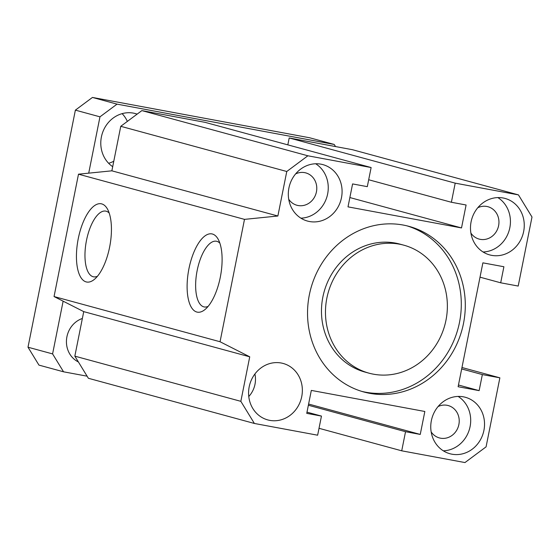 <?xml version="1.0" encoding="UTF-8"?>
<svg xmlns="http://www.w3.org/2000/svg" width="560" height="560" viewBox="0 0 560 560"><rect width="100%" height="100%" fill="white"/><g stroke="black" fill="none" stroke-linecap="round" stroke-linejoin="round"><path stroke-width="0.84" d="M369.005 373.17L365.008 372.078A66.318 60.543 -74.8 0 1 324.009 292.187A66.318 60.543 -74.8 0 1 399.84 244.097L403.837 245.182A66.318 60.543 105.2 0 0 328.006 293.279A66.318 60.543 105.2 0 0 369.005 373.17A66.318 60.543 105.2 0 0 373.429 374.178A66.318 60.543 105.2 0 0 445.445 322.665A66.318 60.543 105.2 0 0 403.837 245.182M361.886 391.419A85.827 78.344 105.2 0 0 365.617 392.21A85.827 78.344 105.2 0 0 458.542 326.648A85.827 78.344 105.2 0 0 406.952 225.848M369.607 393.302A85.827 78.344 -74.8 0 1 363.881 391.993A85.827 78.344 -74.8 0 1 310.821 288.596A85.827 78.344 -74.8 0 1 408.961 226.359A85.827 78.344 -74.8 0 1 462.805 326.634A85.827 78.344 -74.8 0 1 369.607 393.302M371.126 167.538L367.304 186.655L352.59 183.925L348.005 206.864L461.51 227.941L466.095 204.995L451.381 202.265L455.203 183.148L518.448 194.887L532 217.021L518.203 286.055L500.689 282.8L503.895 266.742L482.881 262.843L458.122 386.729L479.143 390.635L482.349 374.577L499.87 377.825L486.073 446.859L464.968 462.56L401.716 450.814L405.538 431.697L420.252 434.427L424.837 411.481L311.325 390.411L306.747 413.357L321.461 416.087L317.639 435.204L254.387 423.465L240.842 401.331L249.732 356.811L220.045 341.74L244.496 219.373L277.872 216.006L286.769 171.493L307.874 155.792L371.126 167.538L205.121 122.353L141.869 110.607L120.764 126.308L111.867 170.821L78.491 174.188L54.047 296.555L83.734 311.626L74.837 356.146L88.382 378.28L254.387 423.465M269.738 420.364A29.26 26.712 -74.8 0 1 267.785 419.916A29.26 26.712 -74.8 0 1 249.697 384.671A29.26 26.712 -74.8 0 1 283.15 363.454A29.26 26.712 -74.8 0 1 301.511 397.635A29.26 26.712 -74.8 0 1 269.738 420.364M288.925 187.964A29.26 26.712 -74.8 0 1 322.882 164.612A29.26 26.712 -74.8 0 1 340.97 199.857A29.26 26.712 -74.8 0 1 307.517 221.074A29.26 26.712 -74.8 0 1 288.925 187.964M503.104 197.988A29.26 26.712 -74.8 0 1 505.057 198.436A29.26 26.712 -74.8 0 1 523.145 233.681A29.26 26.712 -74.8 0 1 489.685 254.898A29.26 26.712 -74.8 0 1 471.331 220.717A29.26 26.712 -74.8 0 1 503.104 197.988M483.917 430.381A29.26 26.712 -74.8 0 1 449.953 453.74A29.26 26.712 -74.8 0 1 431.872 418.488A29.26 26.712 -74.8 0 1 465.325 397.271A29.26 26.712 -74.8 0 1 483.917 430.381M458.129 396.424A29.26 26.712 -74.8 0 1 470.085 426.622A29.26 26.712 -74.8 0 1 443.324 450.821M431.158 431.907A16.772 15.316 105.2 0 0 439.404 437.927A16.772 15.316 105.2 0 0 440.524 438.186A16.772 15.316 105.2 0 0 458.738 425.152A16.772 15.316 105.2 0 0 448.21 405.552A16.772 15.316 105.2 0 0 438.06 406.567M497.861 197.589A29.26 26.712 -74.8 0 1 509.313 229.915A29.26 26.712 -74.8 0 1 483.056 251.979M470.89 233.065A16.772 15.316 105.2 0 0 479.136 239.085A16.772 15.316 105.2 0 0 480.256 239.344A16.772 15.316 105.2 0 0 498.47 226.31A16.772 15.316 105.2 0 0 487.942 206.717A16.772 15.316 105.2 0 0 477.792 207.732M315.686 163.765A29.26 26.712 -74.8 0 1 327.138 196.098A29.26 26.712 -74.8 0 1 300.881 218.162M288.722 199.241A16.772 15.316 105.2 0 0 296.961 205.268A16.772 15.316 105.2 0 0 298.081 205.52A16.772 15.316 105.2 0 0 316.295 192.493A16.772 15.316 105.2 0 0 305.774 172.893A16.772 15.316 105.2 0 0 295.617 173.908M196.812 312.032A39.795 16.205 100.5 0 1 190.946 260.561A39.795 16.205 100.5 0 1 218.211 239.323A39.795 16.205 100.5 0 1 220.535 275.982A39.795 16.205 100.5 0 1 205.205 309.365A39.795 16.205 100.5 0 1 196.812 312.032M219.87 243.173A33.418 13.608 -79.5 0 0 216.433 241.234A33.418 13.608 -79.5 0 0 197.057 271.054A33.418 13.608 -79.5 0 0 203.784 306.845A33.418 13.608 -79.5 0 0 204.232 306.943A33.418 13.608 -79.5 0 0 208.138 306.369M86.142 281.904A39.795 16.205 100.5 0 1 80.276 230.44A39.795 16.205 100.5 0 1 107.541 209.202A39.795 16.205 100.5 0 1 109.865 245.861A39.795 16.205 100.5 0 1 94.535 279.244A39.795 16.205 100.5 0 1 86.142 281.904M109.2 213.052A33.418 13.608 -79.5 0 0 105.763 211.113A33.418 13.608 -79.5 0 0 86.387 240.933A33.418 13.608 -79.5 0 0 93.114 276.724A33.418 13.608 -79.5 0 0 93.562 276.822A33.418 13.608 -79.5 0 0 97.468 276.241M518.448 194.887L352.45 149.702L289.198 137.963L287.819 144.865M286.769 171.493L120.764 126.308M141.869 110.607L307.874 155.792M277.872 216.006L111.867 170.821M244.496 219.373L78.491 174.188M220.045 341.74L54.047 296.555M249.732 356.811L83.734 311.626M240.842 401.331L74.837 356.146M321.461 416.087L306.985 412.146M420.252 434.427L308.602 404.04M405.538 431.697L308.364 405.244M401.716 450.814L319.018 428.302M499.87 377.825L461.965 367.507M482.349 374.577L461.678 368.949M479.143 390.635L458.465 385.007M500.689 282.8L480.011 277.172M455.203 183.148L289.198 137.963M451.381 202.265L368.683 179.753M461.51 227.941L349.867 197.554M127.358 121.401A29.26 26.712 105.2 0 0 122.129 113.645M108.626 163.268A29.26 26.712 105.2 0 0 113.785 161.231M112.693 166.684A29.26 26.712 -74.8 0 1 103.348 130.634A29.26 26.712 -74.8 0 1 135.359 113.568A29.26 26.712 -74.8 0 1 137.137 114.128M254.905 373.989A23.408 21.364 -74.8 0 1 254.989 384.293A23.408 21.364 -74.8 0 1 248.773 396.515M78.386 361.949A23.408 21.364 -74.8 0 1 66.535 339.416A23.408 21.364 -74.8 0 1 82.362 318.472M335.531 146.566L334.243 144.466L117.033 104.139L99.967 116.83L88.711 173.159M63.133 301.168L52.591 353.906L63.553 371.805L87.101 376.18M334.243 144.466L309.652 137.767L92.442 97.44L117.033 104.139M99.967 116.83L75.376 110.138L92.442 97.44M52.591 353.906L28 347.214L75.376 110.138M63.553 371.805L38.955 365.113L28 347.214"/></g></svg>
